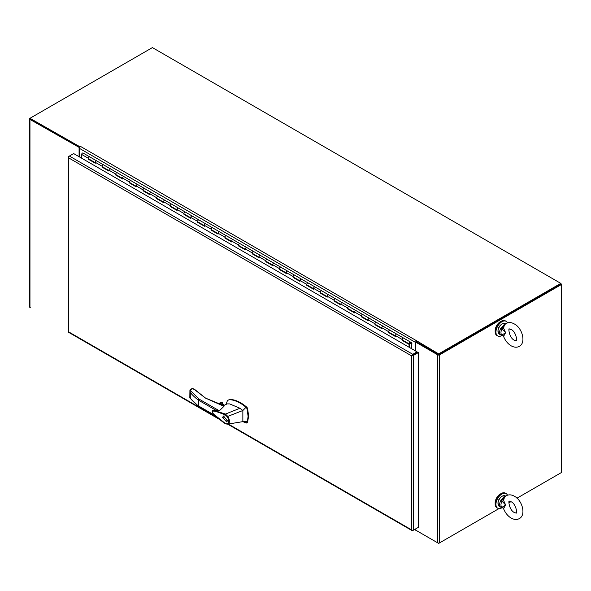<?xml version="1.0" encoding="UTF-8"?>
<svg xmlns="http://www.w3.org/2000/svg" width="591" height="591" viewBox="0 0 591 591"><rect width="100%" height="100%" fill="white"/><g stroke="black" fill="none" stroke-linecap="round" stroke-linejoin="round"><path stroke-width="0.89" d="M415.643 351.024L415.643 342.477A1.381 0.798 -60 0 1 416.618 340.785L80.509 146.413L79.726 146.664L29.956 118.296A1.381 0.798 180 0 0 29.55 118.857A1.381 0.798 180 0 0 29.956 119.419L79.445 147.573M29.55 118.857L29.55 306.869A1.381 0.798 0 0 0 29.956 307.438L30.274 307.623M30.466 118.857L79.571 147.322L30.274 118.857L30.274 118.111L152.412 47.598L560.8 283.377L438.67 353.891L416.825 340.904M79.083 156.711L79.083 147.787M438.67 353.891L438.67 354.644L560.8 284.131L438.995 354.452M560.8 283.377L560.8 284.131L561.45 284.5L439.645 354.829A1.381 0.798 180 0 1 437.695 354.829L415.85 342.219L416.5 341.842L438.337 354.452M560.8 472.889L516.977 498.191L561.45 472.519L561.45 284.5M415.85 528.782L415.85 530.23L437.695 542.841A1.381 0.798 0 0 0 439.645 542.841L498.959 508.6L438.67 543.402L416.5 530.607M508.888 502.86L510.964 501.663L508.888 502.86M415.85 351.143L415.85 342.219M500.688 493.832A7.232 4.174 120 0 0 500.274 494.046A7.232 4.174 120 0 0 495.177 503.377M507.462 495.169A8.444 4.876 120 0 0 506.132 493.596A8.444 4.876 120 0 0 501.914 494.01A8.444 4.876 120 0 0 496.396 501.449A8.444 4.876 120 0 0 497.696 508.216A8.444 4.876 120 0 0 501.914 507.795A8.444 4.876 120 0 0 502.01 507.735M506.132 493.596L505.349 493.138A8.444 4.876 120 0 0 501.131 493.559A8.444 4.876 120 0 0 495.613 500.998A8.444 4.876 120 0 0 496.905 507.758L497.696 508.216M500.688 321.57A7.232 4.174 120 0 0 495.162 330.65A7.232 4.174 120 0 0 495.177 331.115M507.462 322.908A8.444 4.876 120 0 0 506.132 321.334A8.444 4.876 120 0 0 499.631 323.595A8.444 4.876 120 0 0 495.945 332.09A8.444 4.876 120 0 0 497.696 335.954A8.444 4.876 120 0 0 502.01 335.474M506.132 321.334L505.349 320.876A8.444 4.876 120 0 0 498.848 323.137A8.444 4.876 120 0 0 495.162 331.632A8.444 4.876 120 0 0 496.905 335.496L497.696 335.954M561.214 284.36L560.8 283.658M560.563 284.264L561.214 283.894M79.726 146.664L79.726 147.078M80.258 146.354L80.258 146.59A1.381 0.798 120 0 0 79.283 148.282L415.643 342.477M416.5 341.096L416.5 341.842L438.67 354.644M79.283 156.829L79.283 148.282M416.197 530.43A1.381 0.798 -60 0 1 415.931 530.363A1.381 0.798 -60 0 1 415.643 529.735L415.643 528.901M410.346 342.573L409.866 342.617L409.726 343.644M409.526 343.208L410.213 343.607L410.272 342.492M409.703 343.312L409.866 342.617M88.909 159.016L88.487 159.304L88.487 158.388A1.13 0.65 -60 0 1 89.285 157.007A1.13 0.65 -60 0 1 89.847 156.947L83.028 153.01A1.13 0.65 120 0 0 82.467 153.069A1.13 0.65 120 0 0 81.669 154.45L81.669 158.203M389.048 332.297L388.627 332.585L395.445 336.523L395.445 335.607A1.13 0.65 -60 0 1 396.243 334.225A1.13 0.65 -60 0 1 396.812 334.166A1.13 0.65 -60 0 1 396.834 334.188L403.631 338.111A1.13 0.65 120 0 0 403.069 338.163A1.13 0.65 -60 0 1 403.631 338.111L410.45 342.049A1.13 0.65 120 0 0 409.888 342.1A1.13 0.65 120 0 0 409.149 343.098A1.13 0.65 120 0 0 409.327 343.999A1.13 0.65 120 0 0 409.888 343.947L409.888 343.748M375.403 324.422L374.982 324.71L381.801 328.648L381.801 327.732A1.13 0.65 -60 0 1 382.599 326.35A1.13 0.65 -60 0 1 383.167 326.291A1.13 0.65 -60 0 1 383.19 326.306M388.627 332.585L388.627 331.669A1.13 0.65 -60 0 1 389.425 330.288A1.13 0.65 -60 0 1 389.986 330.229A1.13 0.65 120 0 0 389.425 330.288A1.13 0.65 120 0 0 388.686 331.285A1.13 0.65 120 0 0 388.856 332.186L395.445 335.991M361.766 316.54L361.337 316.835L368.163 320.773L368.163 319.857A1.13 0.65 -60 0 1 368.961 318.475A1.13 0.65 -60 0 1 369.523 318.416A1.13 0.65 -60 0 1 369.552 318.431M374.982 324.71L374.982 323.794A1.13 0.65 -60 0 1 375.78 322.413A1.13 0.65 -60 0 1 376.349 322.354A1.13 0.65 120 0 0 376.349 322.354A1.13 0.65 120 0 0 375.78 322.413A1.13 0.65 120 0 0 375.041 323.403A1.13 0.65 120 0 0 375.219 324.311L381.801 328.116M348.121 308.665L347.7 308.96L354.519 312.898L354.519 311.982A1.13 0.65 -60 0 1 355.317 310.593A1.13 0.65 -60 0 1 355.878 310.541A1.13 0.65 -60 0 1 355.908 310.556M361.337 316.835L361.337 315.919A1.13 0.65 -60 0 1 362.135 314.538A1.13 0.65 -60 0 1 362.704 314.478A1.13 0.65 120 0 0 362.135 314.538A1.13 0.65 120 0 0 361.404 315.528A1.13 0.65 120 0 0 361.574 316.436L368.163 320.233M334.476 300.789L334.055 301.078L340.874 305.022L340.874 304.099A1.13 0.65 -60 0 1 341.672 302.718A1.13 0.65 -60 0 1 342.241 302.666A1.13 0.65 -60 0 1 342.263 302.681M347.7 308.96L347.7 308.037A1.13 0.65 -60 0 1 348.498 306.655A1.13 0.65 -60 0 1 349.059 306.603A1.13 0.65 120 0 0 348.498 306.655A1.13 0.65 120 0 0 347.759 307.652A1.13 0.65 120 0 0 347.929 308.554L354.519 312.358M320.832 292.914L320.411 293.202L327.237 297.14L327.237 296.224A1.13 0.65 -60 0 1 328.035 294.843A1.13 0.65 -60 0 1 328.596 294.783A1.13 0.65 -60 0 1 328.618 294.806M334.055 301.078L334.055 300.162A1.13 0.65 -60 0 1 334.853 298.78A1.13 0.65 -60 0 1 335.415 298.728A1.13 0.65 120 0 0 334.853 298.78A1.13 0.65 120 0 0 334.114 299.777A1.13 0.65 120 0 0 334.292 300.679L340.874 304.483M307.194 285.039L306.773 285.327L313.592 289.265L313.592 288.349A1.13 0.65 -60 0 1 314.39 286.967A1.13 0.65 -60 0 1 314.951 286.908A1.13 0.65 -60 0 1 314.981 286.923M320.411 293.202L320.411 292.286A1.13 0.65 -60 0 1 321.209 290.905A1.13 0.65 -60 0 1 321.777 290.846A1.13 0.65 120 0 0 321.209 290.905A1.13 0.65 120 0 0 320.47 291.902A1.13 0.65 120 0 0 320.647 292.804L327.237 296.608M293.55 277.157L293.129 277.452L299.947 281.39L299.947 280.474A1.13 0.65 -60 0 1 300.745 279.092A1.13 0.65 -60 0 1 301.314 279.033A1.13 0.65 -60 0 1 301.336 279.048M306.773 285.327L306.773 284.411A1.13 0.65 -60 0 1 307.571 283.03A1.13 0.65 -60 0 1 308.133 282.971A1.13 0.65 120 0 0 307.571 283.03A1.13 0.65 120 0 0 306.832 284.02A1.13 0.65 120 0 0 307.002 284.928L313.592 288.733M279.905 269.282L279.484 269.577L286.303 273.515L286.303 272.599A1.13 0.65 -60 0 1 287.1 271.21A1.13 0.65 -60 0 1 287.669 271.158A1.13 0.65 -60 0 1 287.691 271.173M293.129 277.452L293.129 276.536A1.13 0.65 -60 0 1 293.926 275.155A1.13 0.65 -60 0 1 294.488 275.096A1.13 0.65 120 0 0 294.488 275.096A1.13 0.65 120 0 0 293.926 275.155A1.13 0.65 120 0 0 293.188 276.145A1.13 0.65 120 0 0 293.358 277.053L299.947 280.851M266.268 261.407L265.839 261.702L272.665 265.64L272.665 264.716A1.13 0.65 -60 0 1 273.463 263.335A1.13 0.65 -60 0 1 274.025 263.283A1.13 0.65 -60 0 1 274.054 263.298L280.843 267.221A1.13 0.65 120 0 0 280.282 267.272A1.13 0.65 -60 0 1 280.843 267.221L383.138 326.276M252.623 253.532L252.202 253.82L259.021 257.757L259.021 256.841A1.13 0.65 -60 0 1 259.818 255.46A1.13 0.65 -60 0 1 260.38 255.408A1.13 0.65 -60 0 1 260.409 255.423M265.839 261.702L265.839 260.779A1.13 0.65 -60 0 1 266.637 259.397A1.13 0.65 -60 0 1 267.206 259.346A1.13 0.65 120 0 0 266.637 259.397A1.13 0.65 120 0 0 265.906 260.395A1.13 0.65 120 0 0 266.076 261.296L272.665 265.1M238.978 245.657L238.557 245.945L245.376 249.882L245.376 248.966A1.13 0.65 -60 0 1 246.174 247.585A1.13 0.65 -60 0 1 246.743 247.526A1.13 0.65 -60 0 1 246.765 247.54M252.202 253.82L252.202 252.904A1.13 0.65 -60 0 1 253 251.522A1.13 0.65 -60 0 1 253.561 251.463A1.13 0.65 120 0 0 253.561 251.463A1.13 0.65 120 0 0 253 251.522A1.13 0.65 120 0 0 252.261 252.52A1.13 0.65 120 0 0 252.431 253.421L259.021 257.225M225.334 237.774L224.912 238.07L231.738 242.007L231.738 241.091A1.13 0.65 -60 0 1 232.536 239.71A1.13 0.65 -60 0 1 233.098 239.65A1.13 0.65 -60 0 1 233.12 239.665L239.916 243.588A1.13 0.65 120 0 0 239.355 243.647A1.13 0.65 -60 0 1 239.916 243.588L260.358 255.393M211.696 229.899L211.268 230.195L218.094 234.132L218.094 233.216A1.13 0.65 -60 0 1 218.892 231.835A1.13 0.65 -60 0 1 219.453 231.775A1.13 0.65 -60 0 1 219.483 231.79M224.912 238.07L224.912 237.154A1.13 0.65 -60 0 1 225.71 235.772A1.13 0.65 -60 0 1 226.279 235.713A1.13 0.65 120 0 0 225.71 235.772A1.13 0.65 120 0 0 224.972 236.762A1.13 0.65 120 0 0 225.149 237.671L231.738 241.468M198.051 222.024L197.63 222.319L204.449 226.257L204.449 225.334A1.13 0.65 -60 0 1 205.247 223.952A1.13 0.65 -60 0 1 205.816 223.9A1.13 0.65 -60 0 1 205.838 223.915M211.268 230.195L211.268 229.278A1.13 0.65 -60 0 1 212.073 227.89A1.13 0.65 -60 0 1 212.634 227.838A1.13 0.65 120 0 0 212.073 227.89A1.13 0.65 120 0 0 211.334 228.887A1.13 0.65 120 0 0 211.504 229.788L218.094 233.593M184.407 214.149L183.986 214.437L190.804 218.375L190.804 217.458A1.13 0.65 -60 0 1 191.602 216.077A1.13 0.65 -60 0 1 192.171 216.025A1.13 0.65 -60 0 1 192.193 216.04M197.63 222.319L197.63 221.396A1.13 0.65 -60 0 1 198.428 220.015A1.13 0.65 -60 0 1 198.99 219.963A1.13 0.65 120 0 0 198.428 220.015A1.13 0.65 120 0 0 197.69 221.012A1.13 0.65 120 0 0 197.859 221.913L204.449 225.718M170.769 206.274L170.341 206.562L177.167 210.499L177.167 209.583A1.13 0.65 -60 0 1 177.965 208.202A1.13 0.65 -60 0 1 178.526 208.143A1.13 0.65 -60 0 1 178.556 208.165M183.986 214.437L183.986 213.521A1.13 0.65 -60 0 1 184.784 212.139A1.13 0.65 -60 0 1 185.345 212.08A1.13 0.65 120 0 0 184.784 212.139A1.13 0.65 120 0 0 184.045 213.137A1.13 0.65 120 0 0 184.222 214.038L190.804 217.843M157.125 198.391L156.704 198.687L163.522 202.624L163.522 201.708A1.13 0.65 -60 0 1 164.32 200.327A1.13 0.65 -60 0 1 164.882 200.268A1.13 0.65 -60 0 1 164.911 200.283M170.341 206.562L170.341 205.646A1.13 0.65 -60 0 1 171.139 204.264A1.13 0.65 -60 0 1 171.708 204.205A1.13 0.65 120 0 0 171.139 204.264A1.13 0.65 120 0 0 170.407 205.254A1.13 0.65 120 0 0 170.577 206.163L177.167 209.968M143.48 190.516L143.059 190.812L149.878 194.749L149.878 193.833A1.13 0.65 -60 0 1 150.675 192.452A1.13 0.65 -60 0 1 151.244 192.393A1.13 0.65 -60 0 1 151.266 192.407L158.063 196.33A1.13 0.65 120 0 0 157.501 196.389A1.13 0.65 -60 0 1 158.063 196.33L233.098 239.65A1.13 0.65 -60 0 0 232.536 239.71A1.13 0.65 -60 0 0 231.798 240.7A1.13 0.65 -60 0 0 231.968 241.608M129.835 182.641L129.414 182.937L136.24 186.874L136.24 185.951A1.13 0.65 -60 0 1 137.038 184.569A1.13 0.65 -60 0 1 137.6 184.518A1.13 0.65 -60 0 1 137.622 184.532M143.059 190.812L143.059 189.896A1.13 0.65 -60 0 1 143.857 188.507A1.13 0.65 -60 0 1 144.418 188.455A1.13 0.65 120 0 0 143.857 188.507A1.13 0.65 120 0 0 143.118 189.504A1.13 0.65 120 0 0 143.295 190.413L149.878 194.21M116.198 174.766L115.77 175.054L122.596 178.999L122.596 178.076A1.13 0.65 -60 0 1 123.393 176.694A1.13 0.65 -60 0 1 123.955 176.643A1.13 0.65 -60 0 1 123.984 176.657M129.414 182.937L129.414 182.013A1.13 0.65 -60 0 1 130.212 180.632A1.13 0.65 -60 0 1 130.781 180.58A1.13 0.65 120 0 0 130.781 180.58A1.13 0.65 120 0 0 130.212 180.632A1.13 0.65 120 0 0 129.473 181.629A1.13 0.65 120 0 0 129.651 182.53L136.24 186.335M102.553 166.891L102.132 167.179L108.951 171.117L108.951 170.201A1.13 0.65 -60 0 1 109.749 168.819A1.13 0.65 -60 0 1 110.318 168.76A1.13 0.65 -60 0 1 110.34 168.782L117.136 172.705A1.13 0.65 120 0 0 116.575 172.757A1.13 0.65 -60 0 1 117.136 172.705L137.57 184.503M88.487 159.304L95.306 163.242L95.306 162.326A1.13 0.65 -60 0 1 96.104 160.944A1.13 0.65 -60 0 1 96.673 160.885A1.13 0.65 -60 0 1 96.695 160.9M102.132 167.179L102.132 166.263A1.13 0.65 -60 0 1 102.93 164.882A1.13 0.65 -60 0 1 103.491 164.823A1.13 0.65 120 0 0 102.93 164.882A1.13 0.65 120 0 0 102.191 165.879A1.13 0.65 120 0 0 102.361 166.78L108.951 170.585M88.909 159.06L95.306 162.754M102.553 166.935L108.951 170.629M116.198 174.81L122.596 178.504M129.835 182.693L136.24 186.387M143.48 190.568L149.878 194.262M157.125 198.443L163.522 202.137M170.769 206.318L177.167 210.012M184.407 214.193L190.804 217.887M198.051 222.076L204.449 225.769M211.696 229.951L218.094 233.644M225.334 237.826L231.738 241.52M238.978 245.701L245.376 249.395M252.623 253.576L259.021 257.27M266.268 261.451L272.665 265.152M279.905 269.333L286.303 273.027M293.55 277.209L299.947 280.902M307.194 285.084L313.592 288.777M320.832 292.959L327.237 296.652M334.476 300.834L340.874 304.528M348.121 308.716L354.519 312.41M361.766 316.591L368.163 320.285M375.403 324.466L381.801 328.16M389.048 332.341L395.445 336.035M402.693 340.172L409.511 344.161L409.511 347.486M409.511 344.161L409.09 344.405L409.09 347.242M402.693 340.217L402.272 340.46L409.09 344.405M402.272 340.46L402.272 339.544A1.13 0.65 -60 0 1 403.069 338.163A1.13 0.65 120 0 0 402.331 339.16A1.13 0.65 120 0 0 402.501 340.061L409.327 343.999M279.484 269.577L279.484 268.654A1.13 0.65 -60 0 1 280.282 267.272A1.13 0.65 120 0 0 279.543 268.27A1.13 0.65 120 0 0 279.72 269.171L286.303 272.976M238.557 245.945L238.557 245.029A1.13 0.65 -60 0 1 239.355 243.647A1.13 0.65 120 0 0 238.616 244.637A1.13 0.65 120 0 0 238.794 245.546L245.376 249.35M156.704 198.687L156.704 197.771A1.13 0.65 -60 0 1 157.501 196.389A1.13 0.65 120 0 0 156.763 197.379A1.13 0.65 120 0 0 156.933 198.288L163.522 202.092M115.77 175.054L115.77 174.138A1.13 0.65 -60 0 1 116.575 172.757A1.13 0.65 120 0 0 115.836 173.754A1.13 0.65 120 0 0 116.006 174.655L122.596 178.46M410.427 342.034L403.653 338.126A1.13 0.65 120 0 0 403.631 338.111M411.654 348.72L411.92 342.898L410.479 342.063A1.13 0.65 120 0 0 410.45 342.049M396.783 334.159L390.016 330.243A1.13 0.65 120 0 0 389.986 330.229L396.812 334.166A1.13 0.65 -60 0 0 396.243 334.225A1.13 0.65 -60 0 0 395.505 335.223A1.13 0.65 -60 0 0 395.682 336.124M382.037 328.249A1.13 0.65 -60 0 1 381.867 327.34A1.13 0.65 -60 0 1 382.599 326.35A1.13 0.65 -60 0 1 383.167 326.291L389.986 330.229M369.501 318.401L362.726 314.493A1.13 0.65 120 0 0 362.704 314.478M368.392 320.374A1.13 0.65 -60 0 1 368.223 319.465A1.13 0.65 -60 0 1 368.961 318.475A1.13 0.65 -60 0 1 369.523 318.416M355.856 310.526L349.082 306.618A1.13 0.65 120 0 0 349.059 306.603M354.755 312.491A1.13 0.65 -60 0 1 354.578 311.59A1.13 0.65 -60 0 1 355.317 310.593A1.13 0.65 -60 0 1 355.878 310.541M341.11 304.616A1.13 0.65 -60 0 1 340.941 303.715A1.13 0.65 -60 0 1 341.672 302.718A1.13 0.65 -60 0 1 342.241 302.666L335.444 298.743A1.13 0.65 120 0 0 335.415 298.728M328.566 294.776L321.8 290.868A1.13 0.65 120 0 0 321.777 290.846M327.466 296.741A1.13 0.65 -60 0 1 327.296 295.84A1.13 0.65 -60 0 1 328.035 294.843A1.13 0.65 -60 0 1 328.596 294.783M314.929 286.894L308.155 282.986A1.13 0.65 120 0 0 308.133 282.971M313.828 288.866A1.13 0.65 -60 0 1 313.651 287.957A1.13 0.65 -60 0 1 314.39 286.967A1.13 0.65 -60 0 1 314.951 286.908M300.184 280.991A1.13 0.65 -60 0 1 300.006 280.082A1.13 0.65 -60 0 1 300.745 279.092A1.13 0.65 -60 0 1 301.314 279.033L294.488 275.096M287.64 271.143L280.873 267.235A1.13 0.65 120 0 0 280.843 267.221M286.539 273.116A1.13 0.65 -60 0 1 286.369 272.207A1.13 0.65 -60 0 1 287.1 271.21A1.13 0.65 -60 0 1 287.669 271.158M274.002 263.268L267.228 259.36A1.13 0.65 120 0 0 267.206 259.346L274.025 263.283A1.13 0.65 -60 0 0 273.463 263.335A1.13 0.65 -60 0 0 272.724 264.332A1.13 0.65 -60 0 0 272.894 265.233M259.257 257.358A1.13 0.65 -60 0 1 259.08 256.457A1.13 0.65 -60 0 1 259.818 255.46A1.13 0.65 -60 0 1 260.38 255.408L267.206 259.346M246.713 247.511L239.946 243.603A1.13 0.65 120 0 0 239.916 243.588M245.612 249.483A1.13 0.65 -60 0 1 245.442 248.582A1.13 0.65 -60 0 1 246.174 247.585A1.13 0.65 -60 0 1 246.743 247.526M233.068 239.636L226.301 235.728A1.13 0.65 120 0 0 226.279 235.713M219.431 231.761L212.657 227.853A1.13 0.65 120 0 0 212.634 227.838M218.323 233.733A1.13 0.65 -60 0 1 218.153 232.824A1.13 0.65 -60 0 1 218.892 231.835A1.13 0.65 -60 0 1 219.453 231.775M205.786 223.886L199.019 219.978A1.13 0.65 120 0 0 198.99 219.963M204.685 225.851A1.13 0.65 -60 0 1 204.508 224.949A1.13 0.65 -60 0 1 205.247 223.952A1.13 0.65 -60 0 1 205.816 223.9M192.141 216.01L185.375 212.103A1.13 0.65 120 0 0 185.345 212.08M191.041 217.976A1.13 0.65 -60 0 1 190.871 217.074A1.13 0.65 -60 0 1 191.602 216.077A1.13 0.65 -60 0 1 192.171 216.025M177.396 210.1A1.13 0.65 -60 0 1 177.226 209.199A1.13 0.65 -60 0 1 177.965 208.202A1.13 0.65 -60 0 1 178.526 208.143L171.73 204.22A1.13 0.65 120 0 0 171.708 204.205M164.859 200.253L158.085 196.345A1.13 0.65 120 0 0 158.063 196.33M163.759 202.225A1.13 0.65 -60 0 1 163.581 201.317A1.13 0.65 -60 0 1 164.32 200.327A1.13 0.65 -60 0 1 164.882 200.268M151.215 192.378L144.448 188.47A1.13 0.65 120 0 0 144.418 188.455L151.244 192.393A1.13 0.65 -60 0 0 150.675 192.452A1.13 0.65 -60 0 0 149.937 193.442A1.13 0.65 -60 0 0 150.114 194.35M136.469 186.468A1.13 0.65 -60 0 1 136.299 185.567A1.13 0.65 -60 0 1 137.038 184.569A1.13 0.65 -60 0 1 137.6 184.518L144.418 188.455M123.933 176.628L117.158 172.72A1.13 0.65 120 0 0 117.136 172.705M122.825 178.593A1.13 0.65 -60 0 1 122.655 177.692A1.13 0.65 -60 0 1 123.393 176.694A1.13 0.65 -60 0 1 123.955 176.643M110.288 168.753L103.521 164.837A1.13 0.65 120 0 0 103.491 164.823L110.318 168.76A1.13 0.65 -60 0 0 109.749 168.819A1.13 0.65 -60 0 0 109.01 169.816A1.13 0.65 -60 0 0 109.187 170.718M96.643 160.87L89.876 156.962A1.13 0.65 120 0 0 89.847 156.947A1.13 0.65 120 0 0 89.285 157.007A1.13 0.65 120 0 0 88.547 157.996A1.13 0.65 120 0 0 88.724 158.905L95.306 162.71M95.543 162.843A1.13 0.65 -60 0 1 95.373 161.934A1.13 0.65 -60 0 1 96.104 160.944A1.13 0.65 -60 0 1 96.673 160.885L103.491 164.823M409.526 343.334L409.977 342.551M411.499 343.341L410.553 342.795L411.499 343.341L411.499 348.631M417.061 351.844L417.061 352.591L412.784 355.065L417.778 352.177L418.428 352.554L413.434 355.435A1.381 0.798 180 0 1 412.282 355.664L411.484 355.812L412.016 355.198A1.381 0.798 -60 0 1 412.784 354.312L417.061 351.844L73.668 153.586L69.391 156.054A1.381 0.798 120 0 0 68.615 156.94L68.741 157.937L68.349 157.095A1.381 0.798 180 0 1 68.334 156.992A1.381 0.798 180 0 1 68.741 156.43L69.383 156.061M417.778 527.667L412.784 530.555A1.381 0.798 -60 0 1 412.097 530.622A1.381 0.798 -60 0 1 412.016 530.563L411.484 529.802L412.282 530.408A1.381 0.798 0 0 0 413.434 530.179L418.428 527.298L418.428 352.554M412.282 355.664L411.824 355.619M68.334 156.992L68.334 331.736A1.381 0.798 0 0 0 68.349 331.839L68.615 332.297A1.381 0.798 120 0 0 68.696 332.364L219.859 419.632M412.016 355.198L411.484 355.812L68.741 157.93L68.741 331.92L218.02 418.11M412.784 355.065L412.363 355.309L412.784 355.058M228.296 424.043L411.484 529.802L411.484 355.812L412.134 355.442L411.484 355.812M73.668 153.586L74.311 153.963M193.117 388.73L192.703 388.494L189.925 390.097L199.034 399.08L219.35 410.804L223.974 406.312L205.358 398.031L194.328 389.432M221.071 404.636L223.915 406.083M242.155 421.405L246.403 423.016L247.4 421.553L248.094 416.3L246.994 408.58L246.004 407.288C240.921 402.87 234.324 399.715 229.411 399.701L227.476 400.41L226.471 403.343M246.403 423.016L247.54 422.425L246.949 422.698L247.54 422.425L248.641 415.983L247.54 408.27L246.949 407.317C241.098 402.301 235.432 399.656 229.958 399.383L227.476 400.41M223.9 405.456L223.368 404.887L221.477 404.872M223.73 405.537A1.81 1.042 0 0 0 223.265 405.064A1.81 1.042 0 0 0 221.655 404.776M222.615 417.615L223.317 416.071L227.387 420.371L226.693 421.915L222.615 417.615M223.797 415.916L223.538 416.5M227.306 421.006L226.449 421.501L222.955 417.815L223.553 416.485L227.047 420.179L226.449 421.501M225.26 423.636C221.219 421.102 214.503 415.118 213.063 413.523C211.925 411.801 211.91 410.671 213.011 410.139L225.496 414.069L239.916 408.263L229.7 403.912L227.077 403.897L223.317 405.736M219.35 410.804L213.063 410.117M225.511 423.629L215.072 415.296C213.063 413.907 212.265 412.474 212.671 410.989L215.914 411.425L225.134 414.771L225.496 414.069M247.4 421.553L242.857 421.642L227.867 424.102M239.916 408.263L242.857 410.501L246.004 407.288M225.481 414.077L227.786 416.396L242.857 410.501L242.857 421.642M221.189 404.54L222.172 403.971L224.358 405.234M198.384 405.869L199.034 406.246L198.384 405.869A71.385 41.215 180 0 1 190.287 398.245L189.903 397.263L190.287 398.245L190.287 392.498A71.385 41.215 0 0 0 198.384 400.122L198.384 405.869L215.176 415.569M199.034 399.08L198.384 400.122L216.609 410.642M227.269 416.788L227.786 416.396C230.195 420.689 230.01 423.289 227.232 424.205L226.759 423.873C229.242 423.06 229.411 420.703 227.269 416.788L225.134 414.771M225.156 423.378L226.759 423.873M225.267 423.644L227.232 424.205M189.925 390.097L189.822 397.669M194.875 389.764A0.576 0.414 137.4 0 0 194.794 389.535L192.415 388.368L190.324 389.572L189.903 390.097L190.287 392.498M205.764 398.268L194.794 389.535A0.576 0.414 137.4 0 0 194.365 389.454L192.297 388.73M218.714 403.764L221.433 402.19L220.672 402.634L222.15 402.294L222.379 403.993M226.434 421.509L227.062 421.575M224.425 415.983L223.553 416.485M503.791 500.821L505.593 504.928L502.018 501.168L503.791 500.821C503.805 498.287 504.426 496.713 505.637 496.1L504.455 497.327M503 507.625L502.018 507.314L505.593 504.928L503.791 508.29L500.806 507.226A6.028 3.48 -60 0 1 500.806 500.488L501.427 500.74L504.729 497.149L503.916 497.134L500.806 500.488M505.364 496.285L506.162 495.738C508.829 494.416 511.562 494.586 514.355 496.233C522.245 500.156 526.337 514.99 519.349 518.58C517.014 519.925 514.281 519.755 511.156 518.085C507.972 516.135 505.549 513.239 503.872 509.398L503.791 508.29M504.899 496.706L503.916 497.134M501.427 500.74L502.018 501.168A5.504 3.177 120 0 0 502.018 507.314L501.427 507.425L502.734 507.935M503 500.828L504.729 497.149M501.427 507.425L500.806 507.226M505.637 323.838C504.426 324.444 503.813 326.018 503.791 328.559L502.018 328.906L500.806 328.227A6.028 3.48 120 0 0 500.806 334.964L499.24 334.063A6.028 3.48 -60 0 1 498.316 329.231A6.028 3.48 -60 0 1 502.254 323.912A6.028 3.48 -60 0 1 505.268 323.617L505.63 323.824L504.455 325.065M500.806 334.964L502.018 335.053A5.504 3.177 -60 0 1 502.018 328.906L505.593 332.667L502.018 335.053L503.791 336.028L505.593 332.667L503.791 328.559M503.791 336.028L503.872 337.136C505.549 340.977 507.972 343.873 511.156 345.824C514.281 347.493 517.014 347.663 519.349 346.319C526.337 342.728 522.245 327.902 514.355 323.971C511.562 322.324 508.829 322.154 506.162 323.476L505.364 324.023M500.806 328.227L504.899 324.444M501.427 335.163L503.399 336.057L503 335.363M503 328.566L504.729 324.887L501.427 328.478M503.916 324.873L504.729 324.887M29.956 307.438L29.956 119.419M437.695 542.841L437.695 354.829M439.645 542.841L439.645 354.829M415.643 529.735L414.926 529.322M88.487 158.388L81.669 154.45M402.272 339.544L395.445 335.607M388.627 331.669L381.801 327.732M374.982 323.794L368.163 319.857M361.337 315.919L354.519 311.982M347.7 308.037L340.874 304.099M334.055 300.162L327.237 296.224M320.411 292.286L313.592 288.349M306.773 284.411L299.947 280.474M293.129 276.536L286.303 272.599M279.484 268.654L272.665 264.716M265.839 260.779L259.021 256.841M252.202 252.904L245.376 248.966M238.557 245.029L231.738 241.091M224.912 237.154L218.094 233.216M211.268 229.278L204.449 225.334M197.63 221.396L190.804 217.458M183.986 213.521L177.167 209.583M170.341 205.646L163.522 201.708M156.704 197.771L149.878 193.833M143.059 189.896L136.24 185.951M129.414 182.013L122.596 178.076M115.77 174.138L108.951 170.201M102.132 166.263L95.306 162.326M412.784 354.312L69.391 156.054M413.434 530.179L413.434 355.435M221.359 404.606L205.358 398.031M247.54 408.27L246.994 408.58M229.411 399.701L229.958 399.383M246.403 407.627L246.949 407.317M219.808 404.118L222.379 402.634M222.15 402.294L219.276 403.948M502.254 496.174A6.028 3.48 120 0 0 498.316 501.493A6.028 3.48 120 0 0 499.24 506.324C496.957 502.712 497.881 499.321 502.01 496.152L505.268 495.879A6.028 3.48 120 0 0 502.254 496.174M497.991 503.355A5.548 3.206 -60 0 1 501.914 496.374M501.914 324.112A5.548 3.206 120 0 0 497.991 331.093M415.931 530.363L414.52 529.551M376.349 322.354L383.167 326.291M253.561 251.463L260.38 255.408M130.781 180.58L137.6 184.518M89.847 156.947L96.673 160.885M227.69 424.153L412.097 530.622M226.486 402.855L226.331 404.266M198.569 406.276L216.033 416.352M227.616 424.168L228.968 423.924M246.794 422.979L247.341 422.668M224.454 405.19L222.319 403.956M198.539 406.253L189.933 398.002M218.604 403.727L221.041 402.316M511.156 501.774L509.353 501.279C508.326 499.196 508.637 509.664 514.355 512.552L516.15 513.047C517.48 514.022 516.113 503.85 511.156 501.774M499.24 506.324L500.902 507.285M503.872 509.398L503.399 508.319M511.156 329.512C516.113 331.588 517.48 341.761 516.15 340.785L514.355 340.29C508.637 337.402 508.326 326.934 509.353 329.017L511.156 329.512M505.268 323.617L502.01 323.89C497.881 327.067 496.957 330.45 499.24 334.063M500.902 335.023L502.734 335.673M503.872 337.136L503.399 336.057"/></g></svg>

